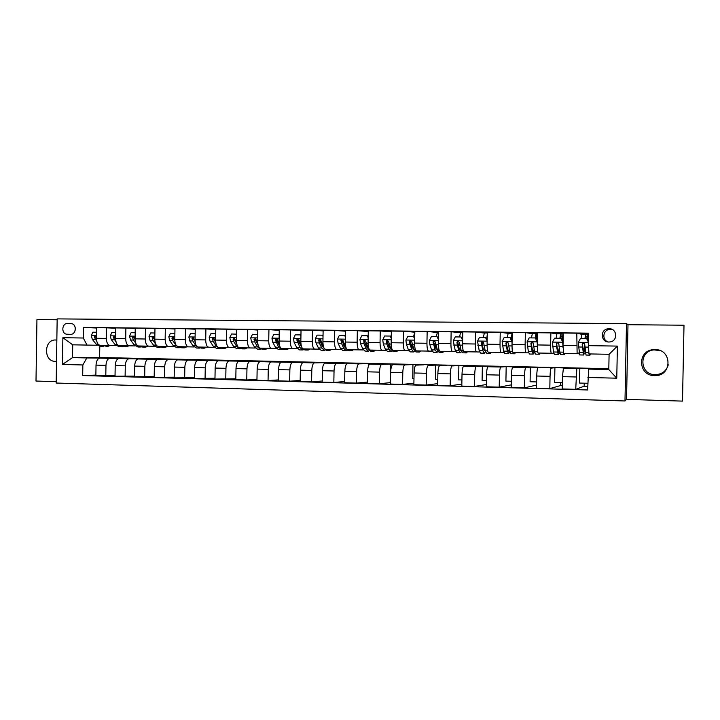 <?xml version="1.0" encoding="UTF-8"?>
<svg xmlns="http://www.w3.org/2000/svg" width="720" height="720" viewBox="0 0 720 720"><rect width="100%" height="100%" fill="white"/><g stroke="black" fill="none" stroke-linecap="round" stroke-linejoin="round"><path stroke-width="1.08" d="M655.011 349.578L653.409 349.641C636.957 350.586 638.019 375.876 654.507 375.624L655.128 375.624C672.336 375.948 672.219 349.191 655.011 349.578M668.286 364.707C666.54 370.791 662.391 374.112 655.821 374.661L655.227 374.661C639.486 374.913 638.478 350.775 654.183 349.884L660.447 350.748M56.844 340.11L55.593 339.993C44.073 339.291 43.281 360.972 54.81 361.377L56.511 361.332M609.102 328.698L607.779 328.815C599.841 329.886 600.831 342.243 608.85 342.009L609.894 341.946C618.075 341.199 617.31 328.428 609.102 328.698M612.54 329.634L609.282 329.436C602.658 330.3 601.875 340.227 608.283 341.982M626.544 399.375L682.497 401.112L684 325.206L627.993 324.72L626.49 323.649L624.987 400.968L626.544 399.375L627.993 324.72M626.49 323.649L57.168 318.888L56.178 383.031L624.987 400.968M57.159 319.761L36.945 319.59L36 381.042L56.196 381.672M560.556 382.554L560.502 385.587L562.266 385.632M584.226 383.184L584.163 386.235L587.7 386.334M67.284 334.287L70.596 334.332C76.005 334.701 77.076 324.738 71.739 323.658L67.455 323.496C61.947 323.163 61.056 333.36 66.519 334.206L67.284 334.287M82.854 364.968L62.46 364.455L62.874 337.707L83.277 338.013L87.03 345.078L72.72 344.826L72.522 357.624L86.832 357.948L82.854 364.968L82.692 375.552L587.628 389.97L588.663 369.099L608.796 369.549L609.093 354.285L588.96 353.925L588.483 345.654L617.391 346.095L616.77 378.189L587.871 377.478M96.606 328.032L83.439 327.42L83.277 338.013M83.439 327.42L588.717 333.153L588.483 345.654M99.792 346.311L99.612 357.498L72.522 357.624L62.46 364.455M87.03 345.078L97.227 345.249M584.055 353.817L585.549 353.844M581.616 334.296L576.792 333.18L577.125 353.718L579.177 353.736M558.801 353.376L559.98 353.394M556.731 333.963L550.872 332.892L550.638 345.15C550.602 350.064 550.854 352.773 551.394 353.259L553.707 353.286M533.934 352.935L534.807 352.953M532.215 333.648L525.357 332.595L525.123 344.763C525.105 349.641 525.42 352.323 526.077 352.818L528.633 352.845M509.445 352.503L510.021 352.512M508.059 333.342L500.238 332.307L500.013 344.376C500.004 349.218 500.373 351.891 501.138 352.377L503.937 352.413M484.272 333.054L475.497 332.028L475.281 344.007C475.281 348.813 475.713 351.459 476.586 351.945L479.619 351.99M460.836 332.766L451.143 331.749L450.927 343.638C450.945 348.408 451.431 351.036 452.403 351.513L455.661 351.567M437.733 332.496L427.158 331.479L426.942 343.269C426.969 348.003 427.518 350.613 428.589 351.099L432.063 351.153M414.81 332.208L403.533 331.209L403.326 342.918C403.362 347.616 403.965 350.199 405.126 350.685L408.816 350.739M391.374 331.857L380.259 330.948L380.052 342.558C380.097 347.229 380.754 349.794 382.014 350.271L385.911 350.334M368.28 331.524L357.336 330.687L357.129 342.216C357.192 346.842 357.894 349.398 359.235 349.875L363.339 349.938M345.528 331.209L334.746 330.426L334.539 341.874C334.611 346.464 335.367 349.002 336.798 349.479L341.091 349.542M323.118 330.903L312.48 330.174L312.282 341.532C312.363 346.095 313.164 348.615 314.685 349.092L319.158 349.155M301.023 330.606L290.547 329.922L290.349 341.208C290.439 345.735 291.285 348.228 292.887 348.705L297.549 348.777M279.252 330.327L268.929 329.679L268.731 340.875C268.83 345.375 269.721 347.859 271.404 348.327L276.237 348.399M257.796 330.048L247.617 329.436L247.428 340.551C247.536 345.015 248.463 347.481 250.227 347.949L255.231 348.03M236.646 329.778L226.602 329.193L226.422 340.236C226.539 344.664 227.511 347.121 229.347 347.58L234.513 347.67M215.793 329.508L205.893 328.959L205.713 339.921C205.839 344.322 206.847 346.752 208.755 347.22L214.083 347.31M195.228 329.247L185.472 328.725L185.292 339.615C185.427 343.98 186.48 346.401 188.451 346.86L193.941 346.95M174.951 328.995L165.33 328.5L165.15 339.309C165.294 343.647 166.392 346.05 168.435 346.509L174.069 346.599M154.962 328.752L145.467 328.275L145.296 339.003C145.449 343.314 146.574 345.699 148.689 346.158L154.467 346.257M135.243 328.509L125.883 328.05L125.712 338.706C125.865 342.99 127.035 345.357 129.204 345.816L135.135 345.915M115.794 328.266L106.56 327.825L106.389 338.418C106.551 342.666 107.757 345.024 109.989 345.483L116.055 345.582M106.767 358.083L86.832 357.948M106.767 357.831L115.632 358.029L99.819 358.128C97.578 358.623 96.318 360.954 96.03 365.121L95.859 375.669L115.047 375.597M125.298 358.506L109.71 358.344C107.496 358.848 106.254 361.188 105.966 365.364L105.795 375.948M125.298 358.245L134.28 358.443L118.899 358.551C116.721 359.055 115.488 361.404 115.2 365.589L115.029 376.209L134.478 376.128M144.072 358.929L128.925 358.767C126.774 359.28 125.559 361.638 125.28 365.841L125.109 376.497M144.081 358.659L153.18 358.857L138.24 358.974C136.116 359.487 134.919 361.854 134.64 366.075L134.469 376.767L154.188 376.65M163.107 359.361L148.401 359.199C146.313 359.721 145.134 362.088 144.855 366.327L144.684 377.055M163.107 359.073L172.332 359.28L157.842 359.415C155.79 359.928 154.62 362.313 154.35 366.561L154.179 377.325L174.168 377.181M182.385 359.802L168.147 359.64C166.122 360.162 164.979 362.556 164.709 366.813L164.529 377.622M182.394 359.505L191.745 359.703L177.723 359.856C175.734 360.378 174.6 362.772 174.339 367.056L174.159 377.892L194.436 377.721M201.933 360.252L188.163 360.09C186.21 360.612 185.103 363.015 184.833 367.317L184.662 378.189M201.942 359.928L211.41 360.144L197.874 360.297C195.957 360.828 194.859 363.249 194.598 367.551L194.418 378.468L214.983 378.261M221.742 360.711L208.467 360.54C206.577 361.062 205.506 363.492 205.254 367.821L205.065 378.774M221.751 360.369L231.354 360.576L218.313 360.756C216.459 361.287 215.406 363.726 215.154 368.064L214.965 379.053L235.827 378.81M241.821 361.17L229.05 360.99C227.241 361.53 226.206 363.978 225.954 368.325L225.765 379.359M241.83 360.81L251.568 361.026L239.04 361.215C237.258 361.755 236.241 364.203 235.998 368.577L235.809 379.647L246.762 379.962L256.968 379.35M262.188 361.647L249.93 361.458C248.193 361.998 247.194 364.464 246.951 368.847L246.762 379.962M262.188 361.26L272.061 361.476L260.064 361.683C258.354 362.223 257.382 364.698 257.139 369.099L256.95 380.25L268.065 380.565L278.415 379.908M282.825 362.124L271.116 361.926C269.442 362.475 268.488 364.959 268.254 369.378L268.065 380.565M282.834 361.71L292.842 361.935L281.385 362.151C279.756 362.7 278.82 365.193 278.586 369.63L278.397 380.862L289.665 381.186L300.168 380.457M303.75 362.619L292.599 362.403C291.006 362.952 290.097 365.454 289.863 369.909L289.665 381.186M303.759 362.178L313.911 362.403L303.021 362.637C301.464 363.186 300.573 365.697 300.348 370.17L300.15 381.483L311.589 381.807L322.245 381.006M324.981 363.123L324.99 362.646L314.388 362.889C312.885 363.447 312.012 365.967 311.787 370.449L311.589 381.807M324.99 362.646L335.277 362.871L324.963 363.123C323.496 363.681 322.65 366.21 322.425 370.71L322.227 382.113L333.837 382.437L344.655 381.546M346.491 364.077L346.509 363.114L336.501 363.375C335.079 363.942 334.26 366.48 334.035 370.998L333.837 382.437M346.509 363.114L356.949 363.348L347.238 363.618C345.852 364.185 345.051 366.732 344.835 371.268L344.628 382.743L356.409 383.085L367.389 382.095M368.298 366.435L368.343 363.6L358.947 363.879C357.606 364.446 356.823 367.011 356.616 371.556L356.409 383.085M368.343 363.6L378.936 363.834L369.828 364.113C368.532 364.689 367.776 367.263 367.569 371.826L367.362 383.391L379.323 383.733L390.465 382.626M390.546 378.045L390.492 364.086L381.717 364.383C380.466 364.959 379.737 367.542 379.53 372.123L379.323 383.733M390.492 364.086L401.238 364.32L392.769 364.626C391.554 365.211 390.852 367.794 390.654 372.402L390.447 384.048L402.579 384.399L413.892 383.148M413.973 378.666L412.704 378.63L412.956 364.581L404.829 364.896C403.668 365.481 402.984 368.082 402.786 372.699L402.579 384.399M412.956 364.581L423.864 364.824L416.043 365.139C414.927 365.733 414.27 368.343 414.081 372.978L413.865 384.714L426.186 385.065L437.679 383.643M437.76 379.296L435.501 379.242L435.753 365.085L428.292 365.418C427.221 366.003 426.591 368.631 426.402 373.284L426.186 385.065M435.753 365.085L446.814 365.328L439.677 365.67C438.651 366.264 438.048 368.892 437.868 373.563L437.652 385.398L450.162 385.749L461.835 384.111M461.907 379.935L458.622 379.854L458.883 365.589L452.106 365.94C451.134 366.543 450.558 369.18 450.378 373.878L450.162 385.749M458.883 365.589L470.106 365.841L463.662 366.201C462.744 366.804 462.195 369.459 462.015 374.166L461.799 386.082L474.498 386.442L486.36 384.525M486.432 380.592L482.094 380.475L482.355 366.111L476.289 366.48C475.416 367.083 474.894 369.747 474.723 374.481L474.498 386.442M482.355 366.111L493.749 366.363L488.025 366.741C487.206 367.344 486.702 370.026 486.54 374.769L486.315 386.784L499.212 387.144L511.263 384.867M511.335 381.249L505.917 381.105L506.178 366.633L500.841 367.02C500.067 367.632 499.608 370.323 499.437 375.084L499.212 387.144M506.178 366.633L517.743 366.894L512.757 367.29C512.037 367.902 511.605 370.602 511.443 375.381L511.218 387.486L524.322 387.864L536.571 385.083M536.625 381.924L530.091 381.744L530.361 367.164L525.771 367.578C525.114 368.199 524.7 370.908 524.547 375.705L524.322 387.864M530.361 367.164L542.097 367.425L537.876 367.848C537.273 368.469 536.886 371.187 536.742 376.011L536.508 388.206L549.819 388.593L560.502 385.587M562.32 382.599L554.634 382.401L554.913 367.713L551.097 368.136C550.548 368.766 550.197 371.502 550.053 376.335L549.819 388.593M554.913 367.713L566.829 367.974L563.391 368.415L562.437 376.641L562.203 388.944L575.721 389.322L584.163 386.235M587.763 383.274L579.546 383.058L579.834 368.262L576.819 368.712L575.721 389.322M579.834 368.262L591.93 368.523L588.663 369.099M99.612 357.498L608.814 368.685M106.56 327.825L96.615 327.717L96.453 338.265C96.615 342.504 97.839 344.853 100.107 345.303L109.989 345.483M125.883 328.05L115.803 327.933L115.632 338.562C115.794 342.819 116.973 345.186 119.187 345.645L129.204 345.816M145.467 328.275L135.252 328.158L135.081 338.85C135.234 343.143 136.377 345.528 138.528 345.978L148.689 346.158M165.33 328.5L154.971 328.383L154.791 339.147C154.935 343.476 156.051 345.87 158.13 346.329L168.435 346.509M185.472 328.725L174.96 328.608L174.789 339.453C174.924 343.809 175.995 346.212 178.011 346.68L188.451 346.86M205.893 328.959L195.237 328.842L195.057 339.759C195.183 344.142 196.218 346.572 198.162 347.031L208.755 347.22M226.602 329.193L215.793 329.076L215.613 340.074C215.739 344.484 216.729 346.932 218.601 347.391L229.347 347.58M247.617 329.436L236.655 329.31L236.466 340.389C236.574 344.835 237.537 347.292 239.328 347.76L250.227 347.949M268.929 329.679L257.805 329.553L257.616 340.704C257.715 345.186 258.633 347.661 260.352 348.129L271.404 348.327M290.547 329.922L279.261 329.796L279.072 341.037C279.162 345.546 280.035 348.039 281.682 348.507L292.887 348.705M312.48 330.174L301.032 330.039L300.843 341.361C300.924 345.906 301.752 348.417 303.309 348.885L314.685 349.092M334.746 330.426L323.127 330.291L322.929 341.694C323.001 346.275 323.784 348.804 325.26 349.272L336.798 349.479M357.336 330.687L345.546 330.552L345.339 342.036C345.411 346.644 346.14 349.191 347.526 349.668L359.235 349.875M380.259 330.948L368.298 330.813L368.091 342.378C368.145 347.022 368.82 349.587 370.125 350.064L382.014 350.271M403.533 331.209L391.383 331.074L391.176 342.729C391.221 347.409 391.851 349.992 393.066 350.469L405.126 350.685M427.158 331.479L414.828 331.335L414.612 343.089C414.648 347.805 415.224 350.397 416.34 350.883L428.589 351.099M451.143 331.749L438.624 331.614L438.408 343.449C438.435 348.201 438.948 350.811 439.974 351.297L452.403 351.513M475.497 332.028L462.789 331.884L462.573 343.809C462.582 348.597 463.041 351.234 463.968 351.72L476.586 351.945M500.238 332.307L487.323 332.163L487.098 344.187C487.098 349.011 487.503 351.666 488.322 352.152L501.138 352.377M525.357 332.595L512.244 332.451L512.019 344.565C512.001 349.425 512.352 352.098 513.063 352.584L526.077 352.818M550.872 332.892L537.552 332.739L537.327 344.943C537.291 349.839 537.579 352.539 538.182 353.025L551.394 353.259M576.792 333.18L563.265 333.027L563.031 345.33L563.697 353.475L577.125 353.718M82.692 375.552L95.868 375.084M482.769 343.818L482.814 341.586M506.592 344.484L506.637 342.225M511.227 338.031L512.136 338.049M535.752 338.355L537.444 338.373M561.204 338.688L562.248 338.706M72.72 344.826L62.874 337.707M617.391 346.095L609.093 354.285M616.77 378.189L608.796 369.549M75.24 327.609L75.087 330.75M96.543 332.244L92.844 332.199L91.278 335.637L92.349 339.408L96.111 344.106L100.206 346.311L102.519 346.356M104.742 345.384L107.676 346.446L110.115 345.483M100.08 345.303L103.68 346.275M107.163 346.437L101.88 345.339M96.444 338.463L95.22 335.97L94.239 336.978L96.822 341.469M96.318 338.112L95.598 337.023L94.239 336.978M115.731 332.496L111.852 332.442L110.259 335.907L111.303 339.705L114.966 344.43L118.953 346.653L121.32 346.689M123.66 345.717L126.522 346.788L128.898 345.816M118.926 345.618L122.481 346.608M126.018 346.779L120.771 345.672M115.632 339.102L114.273 336.249L113.265 337.257L116.109 342.225M115.416 338.562L114.579 337.302L113.265 337.257M135.18 332.748L131.112 332.694L129.51 336.177L130.518 340.002L134.073 344.763L137.943 346.986L140.364 347.031M142.839 346.059L145.62 347.13L147.924 346.149M137.961 345.879L141.534 346.932M145.134 347.121L142.695 347.076L139.914 346.005M135.09 339.723L133.596 336.528L132.543 337.545L133.461 340.056L135.72 343.089M134.784 339.057L133.83 337.581L132.543 337.545M154.89 333L150.651 332.946L149.022 336.456L149.994 340.308L153.441 345.096L157.203 347.337L159.669 347.382M162.288 346.401L164.97 347.472L167.22 346.491M157.077 345.969L160.848 347.274M164.502 347.472L162.018 347.427L159.309 346.347M154.818 340.317L153.189 336.816L152.091 337.833L152.982 340.353L155.718 344.187M154.44 339.606L153.333 337.869L152.091 337.833M174.888 333.261L170.451 333.207L168.795 336.744L169.74 340.614L173.079 345.438L176.715 347.688L179.244 347.733M181.989 346.752L184.59 347.832L186.768 346.833M174.834 340.911L173.052 337.113L171.909 338.121L172.764 340.668L176.085 345.483L180.423 347.607M184.14 347.823L181.593 347.778L178.983 346.698M174.429 340.272L173.115 338.157L171.909 338.121M195.156 333.531L190.53 333.468L188.856 337.023L189.765 340.929L192.978 345.78L196.497 348.039L199.08 348.093M201.969 347.103L204.48 348.183L206.577 347.184M195.129 341.55L193.212 337.41L192.006 338.418L192.834 340.974L196.029 345.834L199.53 348.102L200.268 347.949M204.048 348.183L201.447 348.129L198.918 347.049M195.138 341.64L193.167 338.454L192.006 338.418M215.721 333.792L210.888 333.729L209.187 337.311L210.06 341.244L213.165 346.122L216.549 348.408L219.195 348.453M222.228 347.454L224.649 348.552L226.674 347.535M215.721 342.252L213.678 337.734L212.382 338.715L213.174 341.289L216.252 346.176L219.627 348.462L220.383 348.291M224.226 348.543L221.571 348.498L219.132 347.4M215.757 342.54L213.498 338.751L212.382 338.715M236.574 334.152L231.534 333.999L229.815 337.608L230.652 341.568L233.622 346.482L236.88 348.768L239.589 348.822M242.775 347.823L245.097 348.921L247.041 347.895M236.619 343.017L234.45 338.076L233.046 339.021L233.802 341.613L236.763 346.536L240.003 348.822L240.786 348.633M244.692 348.912L241.974 348.858L239.634 347.769M236.709 343.566L234.117 339.057L233.046 339.021M257.715 334.728L252.477 334.269L250.731 337.905L251.532 341.892L254.376 346.833L257.499 349.137L260.262 349.191M263.601 348.183L265.833 349.29L267.687 348.255M257.841 343.89L255.564 338.472L253.998 339.327L254.727 341.937L257.562 346.887L260.658 349.2L261.468 348.975M265.437 349.281L262.656 349.236L260.415 348.129M258.03 344.817L255.033 339.363L253.998 339.327M279.171 335.313L278.865 334.611L273.717 334.548L271.944 338.211L272.709 342.225L275.427 347.202L278.406 349.515L281.232 349.569M284.733 348.561L286.857 349.668L288.63 348.624M279.405 344.907L277.047 338.976C276.093 338.283 275.499 338.508 275.256 339.642L278.649 347.256L281.61 349.578L282.447 349.317M279.738 346.167L276.246 339.678L275.256 339.642M286.479 349.659L283.644 349.614L281.484 348.48M300.933 335.898L300.483 334.899L295.263 334.827L293.463 338.517L294.183 342.558L296.775 347.562L299.61 349.902L302.499 349.947M306.162 348.939L308.178 350.055L309.87 349.002M301.374 346.194L298.854 339.714C297.963 338.544 297.288 338.625 296.82 339.957L300.042 347.625L302.859 349.956L303.714 349.659M301.698 347.184L297.765 339.993L296.82 339.957M307.827 350.046L304.92 349.992L302.742 348.696M300.483 334.899L300.951 334.917M323.019 336.501L322.425 335.178L317.124 335.115L315.306 338.823L315.981 342.891L318.429 347.94L321.12 350.289L324.072 350.334M322.668 346.806L323.01 346.275M327.897 349.317L329.814 350.442L331.416 349.38M329.472 350.433L326.502 350.379L323.847 348.03L320.814 340.308C320.202 338.949 319.5 338.85 318.708 340.02L319.32 342.945L321.75 347.994L324.414 350.343L325.296 350.001M323.748 347.832L322.218 345.996L319.572 340.056L318.708 340.02M322.425 335.178L323.037 335.214M345.429 337.113L344.682 335.475L339.309 335.403L337.455 339.138L338.094 343.242L340.398 348.318L342.936 350.676L345.96 350.73M344.529 346.986L344.925 346.23M349.956 349.713L351.756 350.838L353.268 349.767M344.682 335.475L345.456 335.565M351.432 350.829L348.399 350.775L345.897 348.417L343.044 340.632L341.091 339.912L341.478 343.296L343.764 348.372L346.284 350.739L347.184 350.334M345.834 348.282L344.214 346.356L341.865 339.948L341.091 339.912M368.172 337.734L367.272 335.763L361.818 335.691L359.937 339.462L360.531 343.593L362.691 348.705L365.067 351.072L368.163 351.135M366.696 347.112L367.146 346.095M372.33 350.1L374.013 351.234L375.435 350.163M367.272 335.763L368.199 336.294M373.716 351.234L370.611 351.171L368.271 348.795L365.607 340.965L363.816 340.038L363.969 343.638L366.111 348.759L368.46 351.135L369.396 350.658M368.235 348.705L366.525 346.725L364.401 341.604L364.536 340.065L363.816 340.038M391.257 338.364L390.195 336.06L384.66 335.988L382.752 339.786L383.301 343.944L385.308 349.092L387.522 351.477L390.69 351.54M389.196 347.166L389.682 345.816M391.005 336.429L391.329 334.395M395.037 350.505L396.603 351.639L397.926 350.559M390.195 336.06L391.284 337.032M396.324 351.639L393.147 351.576L390.969 349.191L388.503 341.307L386.829 340.272L386.289 341.271L386.793 343.998L388.773 349.155L390.969 351.54L391.932 350.964M390.762 349.092L389.169 347.103L387.027 341.307L387.504 340.308L386.829 340.272M414.693 339.003L413.46 336.366L407.844 336.294L405.909 340.119L406.413 344.304L408.258 349.488L410.31 351.891L413.541 351.945M412.02 347.121L412.524 345.339M413.595 336.375L414.81 332.334M418.077 350.91L419.517 352.053L420.741 350.955M413.46 336.366L414.711 337.788M419.265 352.053L416.016 351.99L414.009 349.587L411.741 341.649L410.148 340.551L409.491 341.613L409.95 344.358L411.777 349.551L413.802 351.954L414.801 351.243M413.964 349.461L412.146 347.481L410.175 341.649L410.769 340.587L410.148 340.551M438.48 339.651L437.085 336.672L431.379 336.6L429.417 340.452L429.867 344.673L431.559 349.884L433.44 352.305L436.743 352.368M435.177 346.95L435.69 344.592M436.473 336.663C436.779 334.071 437.247 332.658 437.877 332.442L438.606 332.442L437.877 332.442M441.468 351.324L442.782 352.476L443.898 351.369M437.085 336.672L438.498 338.553M442.548 352.467L439.227 352.413L437.391 349.992L435.33 341.991L433.791 340.866L433.044 341.955L435.132 349.947L436.977 352.368L438.003 351.477M437.319 349.767L435.474 347.868L433.674 341.991L434.358 340.902L433.791 340.866M462.636 340.308L461.061 336.987L455.274 336.906L453.276 340.785L455.202 350.298L456.903 352.728L460.287 352.791M458.667 346.581L459.279 342.378L457.767 341.19L456.957 342.306L457.335 345.096L458.829 350.361L460.503 352.791L461.556 351.639M459.693 336.969C459.972 334.35 460.404 332.928 460.971 332.712L462.771 332.73L460.971 332.712M465.21 351.738L466.389 352.899L467.406 351.783M461.061 336.987L462.654 339.327M461.007 349.983L460.539 350.298L459.144 348.264L457.524 342.342L458.28 341.226L457.767 341.19M466.182 352.89L462.78 352.836L461.124 350.397L459.279 342.342M487.161 340.974L485.415 337.302L479.538 337.221L477.504 341.136L479.214 350.712L480.726 353.16L484.191 353.214M482.499 345.933L482.949 341.649M483.255 337.275L484.416 332.982L487.305 333.009L484.416 332.982M489.303 352.17L490.356 353.331L491.256 352.197M485.415 337.302L487.179 340.11M490.167 353.322L486.693 353.259L485.217 350.811L483.588 342.702L482.112 341.532L481.239 342.666L482.895 350.775L484.38 353.223L485.469 351.693M485.037 350.073L484.416 350.703L483.174 348.66L481.743 342.702L482.112 341.532M486.738 339.183L487.278 334.512M487.197 339.039L487.134 340.011M512.055 342.522L510.138 337.626L504.171 337.545L502.11 341.487L503.586 351.126L504.909 353.592L508.446 353.655M506.664 344.817L506.889 342.027M507.177 337.581L508.203 333.261L511.866 333.297M511.794 338.04L511.506 336.375M513.774 352.593L514.683 353.763L515.475 352.629M510.138 337.626L512.082 340.911M514.521 353.763L510.966 353.7L509.688 351.234L508.284 343.062L506.817 341.874L505.89 343.026L507.321 351.189L508.617 353.655L509.751 351.531M509.418 349.956L508.653 351.126L507.573 349.065L506.34 343.062L506.817 341.874M512.181 335.826L511.146 338.958M510.795 338.229L512.226 333.342M535.176 337.95L536.049 333.585L537.534 333.675M537.489 336.177L536.022 336.087L535.536 337.986M537.381 342L535.248 337.95L529.182 337.869L527.094 341.838L528.327 351.558L529.461 354.033L533.079 354.096M531.45 337.896L532.341 333.54L536.058 333.576L532.341 333.54M537.201 341.982L537.318 345.555M538.614 353.034L539.388 354.213L540.063 353.061M535.248 337.95L537.381 341.721M539.253 354.204L535.608 354.141L534.528 351.666L533.358 343.431L531.9 342.234L530.928 343.395L532.125 351.621L533.223 354.096L534.402 350.964M534.141 349.47L533.268 351.549L532.35 349.479L531.306 343.431L531.9 342.234M537.417 339.957L537.327 341.604M559.881 338.265L560.61 333.873L562.905 333.972M562.41 336.483L560.583 336.393L560.178 338.274M560.754 338.283L563.004 342.378L560.754 338.283L554.598 338.202L552.474 342.198L553.464 351.99L554.391 354.483L558.099 354.546M556.101 338.22L556.857 333.828L560.628 333.864L556.857 333.828M563.004 342.378L563.049 344.25M562.734 342.351L563.022 347.661M563.85 353.484L564.471 354.663L565.02 353.502M564.354 354.663L560.637 354.591L559.755 352.098L558.828 343.809L557.37 342.594L556.362 343.773L556.542 346.644L558.216 354.546L559.422 349.704M559.224 348.273L558.261 351.981L557.505 349.893L556.677 343.8L557.37 342.594M562.986 333.9L562.149 340.641M584.955 338.598L585.549 334.161L587.907 334.26M587.502 336.798L585.513 336.708L585.198 338.598M588.546 342.45L586.665 338.616L580.41 338.535L578.25 342.567L579.708 354.933L583.497 355.005M581.121 338.544L581.733 334.116L585.558 334.161L581.733 334.116M589.473 353.934L589.941 355.122L590.373 353.952M586.665 338.616L588.546 342.072M589.86 355.122L586.044 355.05L584.694 344.187L583.245 342.963L582.192 344.151L583.587 355.005L584.802 346.887M584.703 344.565L583.632 352.413L582.435 344.178L583.245 342.963M587.961 334.188L588.699 334.197L587.961 334.188L587.34 339.615M109.791 358.344L99.9 358.119M128.997 358.767L118.98 358.542M148.473 359.199L138.312 358.974M168.219 359.64L157.914 359.406M188.235 360.081L177.795 359.847M208.539 360.531L197.946 360.297M229.122 360.99L218.385 360.756M250.002 361.458L239.103 361.215M271.17 361.926L260.127 361.674M292.653 362.403L281.448 362.151M314.442 362.88L303.075 362.628M336.555 363.375L325.017 363.114M358.992 363.87L347.283 363.609M381.762 364.374L369.882 364.113M404.874 364.887L392.814 364.626M476.316 366.471L463.698 366.192L476.289 366.48M488.025 366.741L500.841 367.02L488.052 366.732M525.798 367.569L512.784 367.281L525.771 367.578M576.837 368.703L563.409 368.406L576.819 368.712M105.966 365.364L96.03 365.121M106.389 338.418L96.453 338.265M125.712 338.706L115.632 338.562M125.28 365.841L115.2 365.589M145.296 339.003L135.081 338.85M144.855 366.327L134.64 366.075M165.15 339.309L154.791 339.147M164.709 366.813L154.35 366.561M185.292 339.615L174.789 339.453M184.833 367.317L174.339 367.056M205.713 339.921L195.057 339.759M205.254 367.821L194.598 367.551M226.422 340.236L215.613 340.074M225.954 368.325L215.154 368.064M247.428 340.551L236.466 340.389M246.951 368.847L235.998 368.577M268.731 340.875L257.616 340.704M268.254 369.378L257.139 369.099M290.349 341.208L279.072 341.037M289.863 369.909L278.586 369.63M312.282 341.532L300.843 341.361M311.787 370.449L300.348 370.17M334.539 341.874L322.929 341.694M334.035 370.998L322.425 370.71M357.129 342.216L345.339 342.036M356.616 371.556L344.835 371.268M380.052 342.558L368.091 342.378M379.53 372.123L367.569 371.826M403.326 342.918L391.176 342.729M402.786 372.699L390.654 372.402M426.942 343.269L414.612 343.089M426.402 373.284L414.081 372.978M450.927 343.638L438.408 343.449M450.378 373.878L437.868 373.563M475.281 344.007L462.573 343.809M474.723 374.481L462.015 374.166M500.013 344.376L487.098 344.187M499.437 375.084L486.54 374.769M525.123 344.763L512.019 344.565M524.547 375.705L511.443 375.381M550.638 345.15L537.327 344.943M550.053 376.335L536.742 376.011M576.558 345.537L563.031 345.33M575.955 376.983L562.437 376.641M72 323.73L67.455 323.496M96.489 335.628L91.314 335.547M98.073 344.142L96.111 344.106M95.211 339.453L92.349 339.408M115.677 335.898L110.304 335.817M117.207 344.475L114.966 344.43M114.21 339.75L111.303 339.705M135.117 336.168L129.546 336.096M136.602 344.808L134.073 344.763M133.461 340.056L130.518 340.002M154.836 336.456L149.058 336.366M156.267 345.15L153.441 345.096M152.982 340.353L149.994 340.308M174.825 336.735L168.84 336.654M176.085 345.483L173.079 345.438M172.764 340.668L169.74 340.614M195.102 337.023L188.892 336.933M196.029 345.834L192.978 345.78M192.834 340.974L189.765 340.929M215.658 337.32L209.232 337.221M216.252 346.176L213.165 346.122M213.174 341.289L210.06 341.244M215.64 341.334L215.145 341.325M236.511 337.617L229.851 337.518M236.763 346.536L233.622 346.482M233.802 341.613L230.652 341.568M236.493 341.658L235.8 341.649M257.661 337.914L250.776 337.815M257.562 346.887L254.376 346.833M254.727 341.937L251.532 341.892M257.634 341.982L256.752 341.973M279.117 338.22L271.989 338.112M278.649 347.256L275.427 347.202M275.949 342.27L272.709 342.225M279.09 342.324L278.001 342.306M300.888 338.526L293.508 338.418M300.042 347.625L296.775 347.562M297.477 342.603L294.183 342.558M300.861 342.657L299.565 342.639M322.974 338.841L315.351 338.733M321.75 347.994L318.429 347.94M319.32 342.945L315.981 342.891M322.947 342.999L321.435 342.981M319.59 340.317L318.699 340.281M345.393 339.156L337.5 339.048M343.764 348.372L340.398 348.318M341.478 343.296L338.094 343.242M345.357 343.35L343.629 343.323M341.739 340.641L340.902 340.605M368.145 339.48L359.982 339.363M366.111 348.759L362.691 348.705M368.964 348.813L368.271 348.795M363.969 343.638L360.531 343.593M368.1 343.71L366.147 343.674M364.221 340.974L363.429 340.938M391.23 339.813L382.797 339.687M388.773 349.155L385.308 349.092M391.986 349.209L390.969 349.191M386.793 343.998L383.301 343.944M391.185 344.07L388.998 344.034M387.027 341.307L386.289 341.271M414.666 340.146L405.954 340.02M411.777 349.551L408.258 349.488M415.35 349.605L414.009 349.587M409.95 344.358L406.413 344.304M414.621 344.43L412.191 344.394M410.175 341.649L409.491 341.613M438.462 340.479L429.462 340.353M435.132 349.947L431.559 349.884M437.931 337.347L438.525 337.347M439.065 350.019L437.391 349.992M433.467 344.727L429.867 344.673M438.408 344.799L435.744 344.763M433.674 341.991L433.044 341.955M462.627 340.821L453.33 340.695M458.829 350.361L455.202 350.298M461.862 337.662L462.681 337.671M463.149 350.433L461.124 350.397M457.335 345.096L453.681 345.042M462.564 345.177L459.639 345.132M457.524 342.342L456.957 342.306M487.161 341.172L477.558 341.037M482.895 350.775L479.214 350.712M486.162 337.977L486.819 337.986M487.602 350.856L485.217 350.811M481.563 345.474L477.855 345.42M487.098 345.564L483.912 345.51M481.743 342.702L481.239 342.666M512.01 341.523L502.164 341.388M507.321 351.189L503.586 351.126M506.889 342.162L507.879 342.171M512.172 336.114L511.587 336.105M512.433 351.279L509.688 351.234M506.169 345.861L502.407 345.798M512.01 345.951L508.554 345.897M512.154 337.356L511.704 337.347M506.34 343.062L505.89 343.026M536.445 336.141L536.49 333.639M537.147 341.883L527.148 341.739M532.125 351.621L528.327 351.558M531.693 342.522L532.953 342.54M537.48 336.429L535.815 336.411M537.66 351.72L534.528 351.666M531.162 346.248L527.337 346.185M537.309 346.338L533.583 346.284M537.462 337.68L535.572 337.653M560.934 336.447L560.979 333.927M562.689 342.243L552.528 342.099M557.316 352.053L553.464 351.99M557.073 342.882L558.414 342.9M562.383 336.744L560.412 336.717M562.23 338.985L563.148 338.994M563.274 352.161L559.755 352.098M556.542 346.644L552.654 346.581M562.896 346.743L558.999 346.68M562.284 337.995L560.205 337.968M585.792 336.753L585.837 334.215M588.537 342.612L578.304 342.468M582.903 352.494L578.988 352.431M582.858 343.26L584.289 343.278M587.484 337.059L585.387 337.032M587.358 339.318L588.6 339.336M588.879 352.602L585.378 352.539M582.318 347.04L578.376 346.986M588.564 347.139L584.82 347.085M587.403 338.319L585.216 338.292M654.183 349.884L653.409 349.641M56.259 361.359L54.81 361.377M609.282 329.436L607.779 328.815M109.71 358.344L99.819 358.128M128.925 358.767L118.899 358.551M148.401 359.199L138.24 358.974M168.147 359.64L157.842 359.415M188.163 360.09L177.723 359.856M208.467 360.54L197.874 360.297M229.05 360.99L218.313 360.756M249.93 361.458L239.04 361.215M271.116 361.926L260.064 361.683M292.599 362.403L281.385 362.151M314.388 362.889L303.021 362.637M336.501 363.375L324.963 363.123M358.947 363.879L347.238 363.618M381.717 364.383L369.828 364.113M404.829 364.896L392.769 364.626M70.155 334.332L66.519 334.206M655.821 374.661L655.128 375.624M511.848 333.306L508.203 333.261M536.508 336.15L536.553 333.648M560.997 336.456L561.042 333.936M585.855 336.762L585.909 334.224"/></g></svg>
